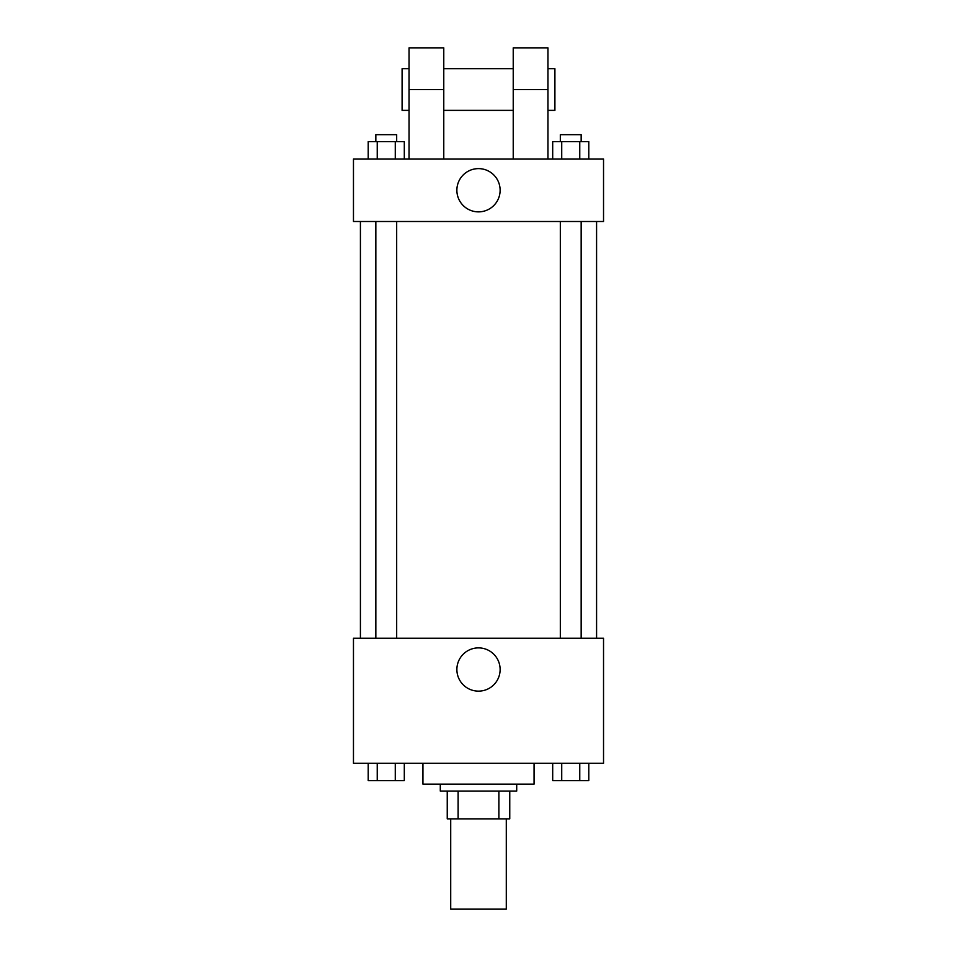 <?xml version="1.0" encoding="UTF-8"?>
<svg xmlns="http://www.w3.org/2000/svg" width="957" height="957" viewBox="0 0 957 957"><rect width="100%" height="100%" fill="white"/><g stroke="black" fill="none" stroke-linecap="round" stroke-linejoin="round"><path stroke-width="1.44" d="M450.711 818.857L450.711 909.15L506.289 909.15L506.289 818.857M498.884 791.068L498.884 818.857L447.242 818.857L447.242 791.068M498.884 818.857L509.758 818.857L509.758 791.068L509.758 818.857M516.708 784.118L516.708 791.068L440.292 791.068L440.292 784.118M458.116 791.068L458.116 818.857M422.934 763.279L422.934 784.118L534.066 784.118L534.066 763.279M603.532 763.279L353.468 763.279L353.468 638.259L603.532 638.259L603.532 763.279M500.128 669.517A21.628 21.628 0 0 1 467.686 688.239A21.628 21.628 0 0 1 467.686 650.784A21.628 21.628 0 0 1 500.128 669.517M596.582 221.498L596.582 638.259M560.323 638.259L560.323 221.498M396.677 221.498L396.677 638.259M603.532 221.498L353.468 221.498L353.468 158.982L603.532 158.982L603.532 221.498L353.468 221.498M588.794 763.279L588.794 780.649L552.691 780.649L552.691 763.279M579.763 763.279L579.763 780.649M561.723 763.279L561.723 780.649M581.162 780.649L560.323 780.649M404.309 763.279L404.309 780.649L368.206 780.649L368.206 763.279M395.277 763.279L395.277 780.649M377.237 763.279L377.237 780.649M396.677 780.649L375.838 780.649M588.794 158.982L588.794 141.624L552.691 141.624L552.691 158.982M579.763 141.624L579.763 158.982M561.723 141.624L561.723 158.982M560.323 141.624L560.323 134.674L581.162 134.674L581.162 141.624M404.309 158.982L404.309 141.624L368.206 141.624L368.206 158.982M395.277 141.624L395.277 158.982M377.237 141.624L377.237 158.982M375.838 141.624L375.838 134.674L396.677 134.674L396.677 141.624M456.872 190.24A21.628 21.628 0 0 1 489.314 171.518A21.628 21.628 0 0 1 489.314 208.973A21.628 21.628 0 0 1 456.872 190.24M513.227 158.982L513.227 89.527L547.954 89.527L547.954 47.85L513.227 47.85L513.227 89.527M513.227 68.689L443.773 68.689M409.046 158.982L409.046 89.527L443.773 89.527L443.773 158.982M443.773 89.527L443.773 47.85L409.046 47.85L409.046 89.527M547.954 158.982L547.954 89.527M547.954 110.366L554.904 110.366L554.904 68.689L547.954 68.689M409.046 68.689L402.096 68.689L402.096 110.366L409.046 110.366M360.418 221.498L360.418 638.259M581.162 638.259L581.162 221.498M375.838 221.498L375.838 638.259M513.227 110.366L443.773 110.366"/></g></svg>
